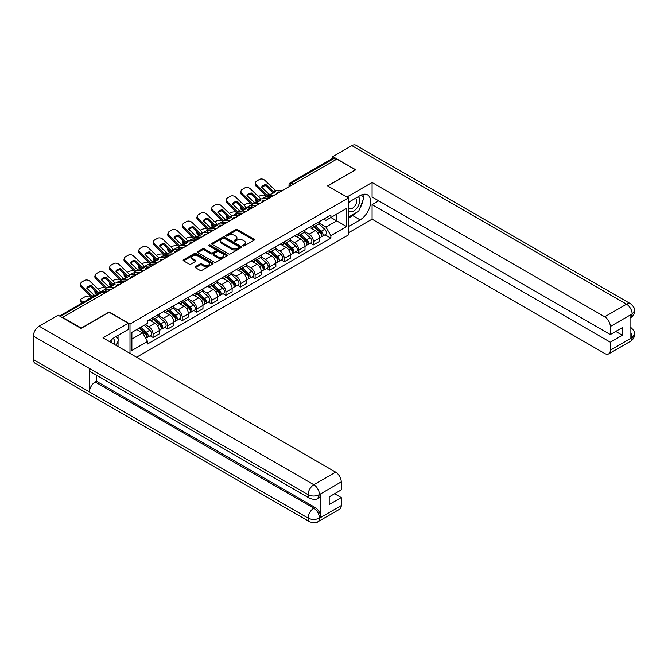 <?xml version="1.0" encoding="UTF-8"?>
<svg xmlns="http://www.w3.org/2000/svg" width="668" height="668" viewBox="0 0 668 668"><rect width="100%" height="100%" fill="white"/><g stroke="black" fill="none" stroke-linecap="round" stroke-linejoin="round"><path stroke-width="1" d="M242.985 245.882A0.91 0.526 0 0 0 244.271 245.882L254.015 240.263A1.294 0.751 0 0 0 254.391 239.728A1.294 0.751 0 0 0 254.015 239.202L237.507 229.667A1.294 0.751 0 0 0 235.67 229.667L225.926 235.295A0.91 0.526 0 0 0 227.212 236.038L228.473 235.311A4.15 2.396 0 0 1 234.343 235.311L235.72 236.105A4.15 2.396 0 0 1 236.931 237.8A4.15 2.396 0 0 1 235.72 239.495L234.46 240.221A0.91 0.526 0 0 0 235.746 240.964L237.006 240.229A4.15 2.396 0 0 1 242.868 240.229L244.246 241.031A4.15 2.396 0 0 1 245.465 242.718A4.15 2.396 0 0 1 244.246 244.413L242.985 245.148A0.91 0.526 0 0 0 242.985 245.882L242.985 245.148M195.415 266.624A1.294 0.751 0 0 0 195.031 267.158A1.294 0.751 0 0 0 195.415 267.684L200.049 270.356A1.294 0.751 0 0 0 201.878 270.356L212.7 264.111A1.294 0.751 0 0 0 213.084 263.584A1.294 0.751 0 0 0 212.7 263.05L196.192 253.523A1.294 0.751 0 0 0 194.363 253.523L183.541 259.769A1.294 0.751 0 0 0 183.157 260.303A1.294 0.751 0 0 0 183.541 260.829L189.136 264.06A1.294 0.751 0 0 0 190.964 264.06L195.599 261.388A1.294 0.751 0 0 0 195.974 260.854A1.294 0.751 0 0 0 195.599 260.328L192.827 258.725A3.465 2.004 0 0 1 191.808 257.305A3.465 2.004 0 0 1 193.945 255.46A3.465 2.004 0 0 1 197.728 255.894L208.6 262.165A3.465 2.004 0 0 1 209.61 263.584A3.465 2.004 0 0 1 207.472 265.43A3.465 2.004 0 0 1 203.69 264.996L201.878 263.952A1.294 0.751 0 0 0 200.049 263.952L195.415 266.624L195.415 267.684L200.049 265.029L200.049 263.952M130.001 324.03L109.168 311.998L81.329 328.071L62.734 317.342L336.856 159.076L355.451 169.814L327.604 185.888L348.445 197.92L130.001 324.03L130.001 353.43M228.565 253.89A1.294 0.751 0 0 0 230.402 253.89L241.223 247.644A1.294 0.751 0 0 0 241.599 247.118A1.294 0.751 0 0 0 241.223 246.584L224.715 237.056A1.294 0.751 0 0 0 222.878 237.056L212.057 243.302A1.294 0.751 0 0 0 211.681 243.837A1.294 0.751 0 0 0 212.057 244.363L228.565 253.89M209.259 246.083A0.91 0.526 0 0 1 210.178 246.208L226.945 255.886L216.14 262.123A1.294 0.751 0 0 1 214.303 262.123L197.795 252.596L202.429 249.941L202.429 248.863L197.795 251.535A1.294 0.751 0 0 0 197.419 252.07A1.294 0.751 0 0 0 197.795 252.596L197.795 251.535M202.429 249.941A1.294 0.751 0 0 1 204.266 249.941L204.266 248.863A1.294 0.751 0 0 0 202.429 248.863M204.266 248.863L210.954 252.729A1.294 0.751 0 0 0 212.791 252.729L215.864 250.951A1.294 0.751 0 0 0 216.248 250.425A1.294 0.751 0 0 0 215.864 249.899L208.892 245.874A0.91 0.526 0 0 1 210.178 245.131L226.961 254.817A1.294 0.751 0 0 1 227.337 255.351A1.294 0.751 0 0 1 226.961 255.877L226.961 254.817M136.589 357.23L348.445 234.919L348.445 197.92M62.734 317.342L62.734 317.826M293.603 184.051L291.64 182.923A2.639 1.528 60 0 0 290.313 182.79L332.639 158.358A2.639 1.528 60 0 1 333.958 158.483L291.64 182.923A2.639 1.528 120 0 0 289.77 186.155L289.77 186.263M335.921 159.619L333.958 158.483M313.409 225.049A6.079 3.507 60 0 1 312.148 227.78L318.31 224.214A6.079 3.507 -120 0 0 319.571 221.492M304.658 231.596L309.109 234.167A6.079 3.507 60 0 1 313.409 241.607L319.571 238.05A6.079 3.507 -120 0 0 315.271 230.602L310.862 228.055M319.571 238.05L319.571 241.34L313.409 244.897L310.453 243.194M312.148 227.78A6.079 3.507 60 0 1 309.159 227.504M313.409 241.607L313.409 244.897M298.83 233.466A6.079 3.507 60 0 1 297.569 236.188L303.74 232.631A6.079 3.507 -120 0 0 305 229.901M295.874 251.611L298.83 253.314L305 249.757L305 246.467A6.079 3.507 -120 0 0 300.7 239.019L296.283 236.472M297.569 236.188A6.079 3.507 60 0 1 294.58 235.921M290.079 240.004L294.53 242.576A6.079 3.507 60 0 1 298.83 250.024L298.83 253.314M284.259 241.874A6.079 3.507 60 0 1 282.998 244.605L289.161 241.048A6.079 3.507 -120 0 0 290.421 238.317M281.303 260.019L284.259 261.731L290.421 258.165L290.421 254.875A6.079 3.507 -120 0 0 286.121 247.436L281.712 244.889M282.998 244.605A6.079 3.507 60 0 1 280.009 244.329M275.508 248.421L279.959 250.993A6.079 3.507 60 0 1 284.259 258.441L284.259 261.731M269.68 250.291A6.079 3.507 60 0 1 268.419 253.022L274.59 249.465A6.079 3.507 -120 0 0 275.851 246.734M266.724 268.436L269.68 270.139L275.851 266.582L275.851 263.292A6.079 3.507 -120 0 0 271.55 255.852L267.133 253.297M268.419 253.022A6.079 3.507 60 0 1 265.43 252.746M260.929 256.838L265.38 259.409A6.079 3.507 60 0 1 269.68 266.849L269.68 270.139M255.109 258.708A6.079 3.507 60 0 1 253.848 261.439L260.011 257.873A6.079 3.507 -120 0 0 261.271 255.151M252.153 276.853L255.109 278.556L261.271 274.999L261.271 271.709A6.079 3.507 -120 0 0 256.971 264.261L252.562 261.714M253.848 261.439A6.079 3.507 60 0 1 250.859 261.163M246.358 265.254L250.809 267.826A6.079 3.507 60 0 1 255.109 275.266L255.109 278.556M240.53 267.125A6.079 3.507 60 0 1 239.269 269.847L245.44 266.29A6.079 3.507 -120 0 0 246.701 263.559M237.574 285.269L240.53 286.973L246.701 283.416L246.701 280.126A6.079 3.507 -120 0 0 242.4 272.678L237.983 270.131M239.269 269.847A6.079 3.507 60 0 1 236.28 269.58M231.779 273.663L236.23 276.235A6.079 3.507 60 0 1 240.53 283.683L240.53 286.973M225.959 275.533A6.079 3.507 60 0 1 224.698 278.264L230.861 274.707A6.079 3.507 -120 0 0 232.122 271.976M223.003 293.678L225.959 295.39L232.122 291.824L232.122 288.534A6.079 3.507 -120 0 0 227.821 281.094L223.413 278.548M224.698 278.264A6.079 3.507 60 0 1 221.709 277.988M217.209 282.08L221.659 284.651A6.079 3.507 60 0 1 225.959 292.1L225.959 295.39M211.38 283.95A6.079 3.507 60 0 1 210.119 286.681L216.29 283.123A6.079 3.507 -120 0 0 217.551 280.393M208.424 302.095L211.38 303.798L217.551 300.241L217.551 296.951A6.079 3.507 -120 0 0 213.251 289.511L208.833 286.956M210.119 286.681A6.079 3.507 60 0 1 207.13 286.405M202.629 290.496L207.08 293.068A6.079 3.507 60 0 1 211.38 300.508L211.38 303.798M196.809 292.367A6.079 3.507 60 0 1 195.549 295.097L201.711 291.532A6.079 3.507 -120 0 0 202.972 288.81M193.854 310.511L196.809 312.215L202.972 308.658L202.972 305.368A6.079 3.507 -120 0 0 198.672 297.92L194.263 295.373M195.549 295.097A6.079 3.507 60 0 1 192.559 294.822M188.059 298.913L192.509 301.485A6.079 3.507 60 0 1 196.809 308.925L196.809 312.215M182.23 300.784A6.079 3.507 60 0 1 180.97 303.506L187.14 299.949A6.079 3.507 -120 0 0 188.401 297.218M179.274 318.928L182.23 320.632L188.401 317.075L188.401 313.785A6.079 3.507 -120 0 0 184.101 306.336L179.684 303.79M180.97 303.506A6.079 3.507 60 0 1 177.98 303.239M173.48 307.322L177.93 309.894A6.079 3.507 60 0 1 182.23 317.342L182.23 320.632M167.66 309.192A6.079 3.507 60 0 1 166.399 311.923L172.561 308.365A6.079 3.507 -120 0 0 173.822 305.635M164.704 327.337L167.66 329.048L173.822 325.483L173.822 322.193A6.079 3.507 -120 0 0 169.522 314.753L165.113 312.206M166.399 311.923A6.079 3.507 60 0 1 163.409 311.647M158.909 315.739L163.359 318.31A6.079 3.507 60 0 1 167.66 325.759L167.66 329.048M153.081 317.609A6.079 3.507 60 0 1 151.82 320.339L157.99 316.782A6.079 3.507 -120 0 0 159.251 314.052M150.125 335.754L153.081 337.457L159.251 333.9L159.251 330.61A6.079 3.507 -120 0 0 154.951 323.17L150.534 320.615M151.82 320.339A6.079 3.507 60 0 1 148.83 320.064M145.232 324.673L148.78 326.727A6.079 3.507 60 0 1 153.081 334.167L153.081 337.457M323.729 219.087L325.926 220.356L346.575 208.433L336.672 214.152L336.672 220.841L325.926 227.045L319.229 223.179M131.872 339.077L142.618 332.873L147.57 341.448L131.872 350.516L131.872 332.388L147.57 323.329L147.57 320.79L330.877 214.962L330.877 217.501L346.575 226.561L330.877 235.62L325.926 227.045M346.575 208.433L346.575 226.561M147.57 341.448L147.57 343.987L330.877 238.159L330.877 235.62M142.618 332.873L136.823 329.533M325.024 234.777L330.877 238.159M243.352 246.016L244.246 245.498A4.15 2.396 0 0 0 245.465 243.803L245.465 242.718M236.931 237.8L236.931 238.877A4.15 2.396 0 0 1 235.72 240.572L234.819 241.09M254.015 239.202L254.015 240.263L237.507 230.752A1.294 0.751 0 0 0 235.67 230.752L226.293 236.163M241.206 247.653L224.715 238.134A1.294 0.751 0 0 0 222.878 238.134L212.073 244.371M238.927 247.486A0.91 0.526 0 0 0 238.927 246.742L224.44 238.376A0.91 0.526 0 0 0 223.154 238.376L221.826 239.144A4.15 2.396 0 0 0 220.607 240.839A4.15 2.396 0 0 0 221.826 242.534L231.729 248.254A4.15 2.396 0 0 0 237.599 248.254L238.927 247.486L238.927 248.563A0.91 0.526 0 0 0 239.194 248.195L239.194 247.118M220.607 240.839L220.607 241.925A4.15 2.396 0 0 0 221.826 243.611L221.826 242.534M238.927 248.563L237.599 249.331A4.15 2.396 0 0 1 231.729 249.331L221.826 243.611M204.266 249.941L210.954 253.807A1.294 0.751 0 0 0 212.791 253.807L215.864 252.036A1.294 0.751 0 0 0 216.248 251.502L216.248 250.425M217.902 256.737A3.465 2.004 0 0 0 221.684 257.172A3.465 2.004 0 0 0 223.83 255.326A3.465 2.004 0 0 0 222.811 253.907L218.979 251.694A1.294 0.751 0 0 0 217.15 251.694L214.077 253.473A1.294 0.751 0 0 0 213.693 253.999A1.294 0.751 0 0 0 214.077 254.525L217.902 256.737L217.902 257.815A3.465 2.004 0 0 0 221.684 258.249A3.465 2.004 0 0 0 223.83 256.403L223.83 255.326M213.693 253.999L213.693 255.076A1.294 0.751 0 0 0 214.077 255.61L214.077 254.525M217.902 257.815L214.077 255.61M209.61 263.584L209.61 264.662A3.465 2.004 0 0 1 207.472 266.515A3.465 2.004 0 0 1 203.69 266.081L201.878 265.029A1.294 0.751 0 0 0 200.049 265.029M191.808 257.305L191.808 258.391A3.465 2.004 0 0 0 192.827 259.802L192.827 258.725M195.599 260.328L195.599 261.388L192.827 259.802M212.683 264.119L196.192 254.6A1.294 0.751 0 0 0 194.363 254.6L183.558 260.837M267.626 198.63L266.123 198.346L265.739 196.793L270.097 197.628M258.441 196.601L259.075 196.233A3.966 1.445 -13.9 0 1 264.536 195.123L265.597 195.332M255.518 198.438A3.966 1.445 -13.9 0 0 255.176 199.264A3.966 1.445 -13.9 0 0 256.22 199.924L256.612 201.477A3.966 1.445 166.1 0 1 255.56 200.817L255.176 199.264M257.28 200.124L256.22 199.924M265.739 196.793A8.191 2.989 -13.9 0 0 261.798 198.897M258.165 201.778L256.612 201.477M266.123 198.346A8.191 2.989 -13.9 0 0 265.096 198.747M313.826 226.803L319.763 232.105A3.307 1.904 60 0 1 320.807 237.215L319.571 237.925M313.985 226.945L316.782 228.565M314.428 226.46L321.032 232.355A1.586 0.918 60 0 1 321.533 234.81A1.586 0.918 60 0 1 321.391 234.869M315.413 225.893L321.358 231.186A3.307 1.904 60 0 1 322.394 236.297A3.307 1.904 60 0 1 321.391 236.405M318.728 223.905L324.715 229.249A3.307 1.904 60 0 1 325.759 234.351L322.394 236.297M265.939 184.535A8.191 5.987 -160.8 0 0 261.547 187.065L268.92 194.179L271.074 194.154A8.191 1.912 -20.2 0 0 273.646 192.868A8.191 1.912 -20.2 0 0 275.466 191.616L273.312 191.641L265.939 184.535L265.547 185.646L272.928 192.751A1.979 1.144 -120 0 0 273.321 193.052M274.673 194.981L267.108 195.298L256.612 185.195L256.22 186.297A3.966 2.897 -160.8 0 1 255.285 183.383L255.669 182.272A3.966 2.897 19.2 0 0 256.612 185.195M271.676 196.709L267.776 196.893A1.979 1.144 60 0 1 267.108 196.701A1.979 1.144 60 0 1 266.666 196.359L256.22 186.297M282.99 190.18L275.425 190.497L264.92 180.393A3.966 2.897 19.2 0 0 259.46 179.45L256.754 181.011A3.966 2.897 19.2 0 0 255.669 182.272M261.839 187.349A8.191 5.987 -160.8 0 1 265.547 185.646M253.047 207.047L251.544 206.763L251.16 205.21L255.518 206.036M243.87 205.018L244.505 204.65A3.966 1.445 -13.9 0 1 249.966 203.54L251.018 203.74M240.948 206.846A3.966 1.445 -13.9 0 0 240.605 207.681A3.966 1.445 -13.9 0 0 241.649 208.341L242.033 209.894A3.966 1.445 166.1 0 1 240.989 209.226L240.605 207.681M242.701 208.541L241.649 208.341M251.16 205.21A8.191 2.989 -13.9 0 0 247.227 207.314M243.595 210.195L242.033 209.894M251.544 206.763A8.191 2.989 -13.9 0 0 250.525 207.163M299.256 235.219L305.192 240.522A3.307 1.904 60 0 1 306.228 245.632L304.992 246.342M299.406 235.361L302.203 236.973M299.849 234.877L306.462 240.772A1.586 0.918 60 0 1 306.954 243.227A1.586 0.918 60 0 1 306.812 243.286M300.842 234.301L306.779 239.603A3.307 1.904 60 0 1 307.814 244.713A3.307 1.904 60 0 1 306.821 244.822M304.149 232.314L310.144 237.666A3.307 1.904 60 0 1 311.179 242.768L307.814 244.713M238.476 215.463L236.973 215.171L236.589 213.618L240.948 214.453M229.291 213.434L229.926 213.067A3.966 1.445 -13.9 0 1 235.386 211.956L236.447 212.157M226.369 215.263A3.966 1.445 -13.9 0 0 226.026 216.09A3.966 1.445 -13.9 0 0 227.07 216.758L227.462 218.311A3.966 1.445 166.1 0 1 226.41 217.643L226.026 216.09M228.13 216.958L227.07 216.758M236.589 213.618A8.191 2.989 -13.9 0 0 232.648 215.731M229.015 218.603L227.462 218.311M236.973 215.171A8.191 2.989 -13.9 0 0 235.946 215.58M284.677 243.636L290.613 248.939A3.307 1.904 60 0 1 291.657 254.04L290.421 254.758M284.835 243.778L287.632 245.39M285.278 243.294L291.883 249.189A1.586 0.918 60 0 1 292.384 251.636A1.586 0.918 60 0 1 292.242 251.694M286.263 242.718L292.208 248.02A3.307 1.904 60 0 1 293.244 253.13A3.307 1.904 60 0 1 292.242 253.23M289.578 240.731L295.565 246.074A3.307 1.904 60 0 1 296.609 251.185L293.244 253.13M356.862 212.257A14.863 8.584 120 0 1 352.737 215.605L360.119 219.872A14.863 8.584 120 0 0 369.83 206.771A14.863 8.584 120 0 0 367.55 194.864A14.863 8.584 120 0 0 360.119 195.599L348.445 202.337M360.119 219.872L348.445 226.611M348.445 232.815L372.076 219.171L372.076 204.658L610.318 342.208L610.318 350.241L632.27 337.457L630.876 338.108L630.876 314.912L632.137 313.918L610.318 326.51A7.924 4.576 -120 0 0 604.715 316.799L626.534 304.207L351.852 145.624L332.839 156.596L355.727 169.814L327.746 185.971M378.714 200.826L372.076 204.658M615.737 331.42L622.376 335.252L622.376 327.587L610.318 334.551L372.076 197.002L372.076 182.489L604.715 316.799M346.901 197.027L372.076 182.489M372.076 219.171L604.715 353.481A7.924 4.576 -120 0 0 608.682 353.873A7.924 4.576 -120 0 0 610.318 350.241M351.852 145.624A8.125 4.693 -60 0 1 355.919 145.215L630.592 303.806A8.125 4.693 -60 0 0 626.534 304.207A7.924 4.576 60 0 1 632.137 313.918M332.839 158.266L332.839 156.596M610.318 334.551L610.318 326.51M622.376 335.252L610.318 342.208M359.81 208.374A14.863 8.584 120 0 0 363.008 200.124M363.25 197.461A14.863 8.584 120 0 0 362.883 194.43M352.737 215.605L348.445 218.094M630.876 332.564L632.137 337.382M630.592 327.27C633.782 330.134 635.118 332.43 634.6 334.142L632.287 337.457M630.592 303.806C633.782 306.645 635.118 308.958 634.6 310.737L632.279 313.993M309.76 498.361A8.125 4.693 -60 0 1 308.082 494.696C311.822 496.491 315.555 496.474 319.287 494.654L317.793 498.353C316.465 499.706 313.785 499.706 309.76 498.361L91.14 372.143A8.125 4.693 -60 0 1 89.454 368.477L33.4 336.113A8.125 4.693 -60 0 1 39.145 326.159L58.158 315.179L81.045 328.397L109.076 312.215L128.231 323.27L128.231 329.474L114.963 337.14A14.863 8.584 120 0 0 109.761 341.74M128.231 323.27L103.006 337.841L335.645 472.151A7.924 4.576 60 0 1 341.248 481.862L341.248 489.894L329.199 496.858L329.199 504.515L341.248 497.56L341.248 505.592A7.924 4.576 60 0 1 339.603 509.225L317.793 521.817A7.924 4.576 -120 0 0 319.429 518.193L341.248 505.592M117.718 346.333L120.85 348.137M118.044 346.149L118.044 341.164M118.044 338.935L118.044 335.353M317.793 521.817C316.523 523.161 313.851 523.161 309.76 521.825L35.087 363.242A8.125 4.693 -60 0 1 33.4 359.526L89.454 391.891A8.125 4.693 -60 0 1 95.207 381.987L313.826 508.206L315.087 507.48A7.924 4.576 60 0 1 320.69 517.191L320.69 493.994A7.924 4.576 60 0 1 319.053 497.627L317.793 498.353M33.4 336.113L33.4 359.526M39.145 326.159L313.826 484.743A8.125 4.693 -60 0 0 308.082 494.696L89.454 368.477L89.454 391.891L308.082 518.109C311.806 519.913 315.546 519.913 319.296 518.109L319.429 518.193M341.248 497.56L334.618 493.727M96.468 375.216L96.468 381.261L315.087 507.48M96.468 381.261L95.207 381.987M348.445 210.595A8.592 4.96 120 0 0 355.267 209.852A8.592 4.96 120 0 0 359.743 200.509A8.592 4.96 120 0 0 358.19 196.709M349.164 201.92A8.592 4.96 120 0 0 348.445 203.473M348.445 206.345A5.878 3.398 120 0 0 349.631 208.466A5.878 3.398 120 0 0 354.157 206.888A5.878 3.398 120 0 0 356.729 200.976A5.878 3.398 120 0 0 355.51 198.279A5.878 3.398 120 0 0 355.493 198.271M349.648 201.644A5.878 3.398 120 0 0 348.445 205.168M361.463 194.922L363.759 198.187L358.716 211.188L348.629 217.008M114.295 344.362A8.592 4.96 120 0 0 114.587 342.049A8.592 4.96 120 0 0 113.168 338.359M111.564 342.776A5.878 3.398 120 0 0 111.564 342.517A5.878 3.398 120 0 0 110.963 340.363M116.257 336.388L118.603 339.728L116.349 345.54M251.36 192.952A8.191 5.987 -160.8 0 0 246.968 195.482L254.408 202.638L256.495 202.571A8.191 1.912 -20.2 0 0 259.075 201.285A8.191 1.912 -20.2 0 0 260.887 200.033L258.741 200.058L251.36 192.952L250.976 194.054L258.349 201.16A1.979 1.144 -120 0 0 258.741 201.469M260.094 203.398L252.537 203.715L242.033 193.603L241.649 194.714A3.966 2.897 -160.8 0 1 240.705 191.791L241.09 190.689A3.966 2.897 19.2 0 0 242.033 193.603M257.096 205.126L253.205 205.31A1.979 1.144 60 0 1 252.537 205.118A1.979 1.144 60 0 1 252.095 204.775L241.649 194.714M268.411 198.596L260.854 198.914L250.35 188.802A3.966 2.897 19.2 0 0 244.889 187.867L242.175 189.428A3.966 2.897 19.2 0 0 241.09 190.689M247.26 195.766A8.191 5.987 -160.8 0 1 250.976 194.054M236.789 201.36A8.191 5.987 -160.8 0 0 232.397 203.899L239.829 211.055L241.925 210.988A8.191 1.912 -20.2 0 0 244.496 209.702A8.191 1.912 -20.2 0 0 246.317 208.449L244.221 208.516L236.789 201.36L236.397 202.471L243.778 209.577A1.979 1.144 -120 0 0 244.171 209.886M245.523 211.806L237.958 212.132L227.462 202.02L227.07 203.13A3.966 2.897 -160.8 0 1 226.135 200.208L226.519 199.097A3.966 2.897 19.2 0 0 227.462 202.02M242.526 213.543L238.626 213.718A1.979 1.144 60 0 1 237.958 213.535A1.979 1.144 60 0 1 237.516 213.192L227.07 203.13M253.84 207.013L246.275 207.331L235.771 197.219A3.966 2.897 19.2 0 0 230.31 196.275L227.604 197.845A3.966 2.897 19.2 0 0 226.519 199.097M232.689 204.183A8.191 5.987 -160.8 0 1 236.397 202.471M223.897 223.872L222.402 223.588L222.01 222.035L226.369 222.87M214.72 221.851L215.355 221.484A3.966 1.445 -13.9 0 1 220.816 220.373L221.868 220.574M211.798 223.68A3.966 1.445 -13.9 0 0 211.455 224.506A3.966 1.445 -13.9 0 0 212.499 225.174L212.883 226.719A3.966 1.445 166.1 0 1 211.839 226.06L211.455 224.506M213.551 225.375L212.499 225.174M222.01 222.035A8.191 2.989 -13.9 0 0 218.077 224.147M214.445 227.02L212.883 226.719M222.402 223.588A8.191 2.989 -13.9 0 0 221.375 223.989M270.106 252.053L276.043 257.347A3.307 1.904 60 0 1 277.078 262.457L275.842 263.167M270.256 252.195L273.053 253.807M270.699 251.702L277.312 257.606A1.586 0.918 60 0 1 277.804 260.052A1.586 0.918 60 0 1 277.663 260.111M271.692 251.135L277.629 256.437A3.307 1.904 60 0 1 278.665 261.539A3.307 1.904 60 0 1 277.671 261.647M274.999 249.147L280.994 254.491A3.307 1.904 60 0 1 282.03 259.601L278.665 261.539M209.326 232.289L207.823 232.005L207.439 230.452L211.798 231.287M200.141 230.26L200.776 229.892A3.966 1.445 -13.9 0 1 206.237 228.782L207.297 228.99M197.219 232.097A3.966 1.445 -13.9 0 0 196.876 232.923A3.966 1.445 -13.9 0 0 197.92 233.583L198.312 235.136A3.966 1.445 166.1 0 1 197.26 234.476L196.876 232.923M198.981 233.783L197.92 233.583M207.439 230.452A8.191 2.989 -13.9 0 0 203.498 232.556M199.866 235.437L198.312 235.136M207.823 232.005A8.191 2.989 -13.9 0 0 206.796 232.406M255.527 260.462L261.464 265.764A3.307 1.904 60 0 1 262.507 270.874L261.271 271.584M255.685 260.603L258.483 262.223M256.128 260.119L262.733 266.014A1.586 0.918 60 0 1 263.234 268.469A1.586 0.918 60 0 1 263.092 268.528M257.113 259.551L263.058 264.845A3.307 1.904 60 0 1 264.094 269.955A3.307 1.904 60 0 1 263.092 270.064M260.428 257.564L266.415 262.908A3.307 1.904 60 0 1 267.459 268.01L264.094 269.955M194.747 240.705L193.252 240.422L192.86 238.868L197.219 239.695M185.57 238.676L186.205 238.309A3.966 1.445 -13.9 0 1 191.666 237.198L192.718 237.399M182.648 240.505A3.966 1.445 -13.9 0 0 182.306 241.34A3.966 1.445 -13.9 0 0 183.349 242L183.733 243.553A3.966 1.445 166.1 0 1 182.69 242.893L182.306 241.34M184.401 242.2L183.349 242M192.86 238.868A8.191 2.989 -13.9 0 0 188.927 240.973M185.295 243.853L183.733 243.553M193.252 240.422A8.191 2.989 -13.9 0 0 192.225 240.822M240.956 268.878L246.893 274.181A3.307 1.904 60 0 1 247.928 279.291L246.692 280.001M241.106 269.02L243.904 270.632M241.549 268.536L248.162 274.431A1.586 0.918 60 0 1 248.655 276.886A1.586 0.918 60 0 1 248.513 276.944M242.542 267.96L248.479 273.262A3.307 1.904 60 0 1 249.515 278.372A3.307 1.904 60 0 1 248.521 278.481M245.849 265.973L251.844 271.325A3.307 1.904 60 0 1 252.88 276.427L249.515 278.372M222.21 209.777A8.191 5.987 -160.8 0 0 217.818 212.315L225.199 219.421L227.345 219.396A8.191 1.912 -20.2 0 0 229.926 218.11A8.191 1.912 -20.2 0 0 231.738 216.866L229.65 216.933L222.21 209.777L221.826 210.888L229.199 217.993A1.979 1.144 -120 0 0 229.592 218.302M230.944 220.223L223.388 220.54L212.883 210.437L212.499 211.547A3.966 2.897 -160.8 0 1 211.556 208.625L211.94 207.514A3.966 2.897 19.2 0 0 212.883 210.437M227.947 221.96L224.056 222.135A1.979 1.144 60 0 1 223.388 221.943A1.979 1.144 60 0 1 222.945 221.609L212.499 211.547M239.261 215.422L231.704 215.747L221.2 205.635A3.966 2.897 19.2 0 0 215.739 204.692L213.025 206.253A3.966 2.897 19.2 0 0 211.94 207.514M218.11 212.591A8.191 5.987 -160.8 0 1 221.826 210.888M207.639 218.194A8.191 5.987 -160.8 0 0 203.247 220.724L210.62 227.838L212.775 227.813A8.191 1.912 -20.2 0 0 215.346 226.527A8.191 1.912 -20.2 0 0 217.167 225.275L215.012 225.3L207.639 218.194L207.255 219.304L214.628 226.41A1.979 1.144 -120 0 0 215.021 226.719M216.374 228.64L208.808 228.957L198.312 218.853L197.92 219.956A3.966 2.897 -160.8 0 1 196.985 217.042L197.369 215.931A3.966 2.897 19.2 0 0 198.312 218.853M213.376 230.368L209.476 230.552A1.979 1.144 60 0 1 208.808 230.36A1.979 1.144 60 0 1 208.366 230.017L197.92 219.956M224.69 223.838L217.125 224.156L206.621 214.052A3.966 2.897 19.2 0 0 201.16 213.109L198.454 214.67A3.966 2.897 19.2 0 0 197.369 215.931M203.54 221.008A8.191 5.987 -160.8 0 1 207.255 219.304M193.06 226.611A8.191 5.987 -160.8 0 0 188.668 229.141L196.108 236.297L198.196 236.23A8.191 1.912 -20.2 0 0 200.776 234.944A8.191 1.912 -20.2 0 0 202.588 233.691L200.442 233.716L193.06 226.611L192.676 227.713L200.049 234.819A1.979 1.144 -120 0 0 200.442 235.128M201.794 237.056L194.238 237.374L183.733 227.262L183.349 228.373A3.966 2.897 -160.8 0 1 182.406 225.45L182.79 224.348A3.966 2.897 19.2 0 0 183.733 227.262M198.797 238.785L194.906 238.969A1.979 1.144 60 0 1 194.238 238.777A1.979 1.144 60 0 1 193.795 238.434L183.349 228.373M210.111 232.255L202.554 232.573L192.05 222.461A3.966 2.897 19.2 0 0 186.589 221.525L183.875 223.087A3.966 2.897 19.2 0 0 182.79 224.348M188.96 229.425A8.191 5.987 -160.8 0 1 192.676 227.713M180.176 249.122L178.673 248.83L178.289 247.277L182.648 248.112M170.991 247.093L171.626 246.726A3.966 1.445 -13.9 0 1 177.087 245.615L178.147 245.816M168.069 248.922A3.966 1.445 -13.9 0 0 167.726 249.749A3.966 1.445 -13.9 0 0 168.77 250.416L169.163 251.97A3.966 1.445 166.1 0 1 168.111 251.302L167.726 249.749M169.831 250.617L168.77 250.416M178.289 247.277A8.191 2.989 -13.9 0 0 174.348 249.389M170.716 252.262L169.163 251.97M178.673 248.83A8.191 2.989 -13.9 0 0 177.646 249.239M226.377 277.295L232.314 282.597A3.307 1.904 60 0 1 233.357 287.699L232.122 288.417M226.536 277.437L229.333 279.049M226.978 276.953L233.583 282.848A1.586 0.918 60 0 1 234.084 285.294A1.586 0.918 60 0 1 233.942 285.353M227.963 276.377L233.909 281.679A3.307 1.904 60 0 1 234.944 286.789A3.307 1.904 60 0 1 233.942 286.889M231.278 274.389L237.265 279.733A3.307 1.904 60 0 1 238.309 284.844L234.944 286.789M178.49 235.019A8.191 5.987 -160.8 0 0 174.097 237.557L181.529 244.713L183.625 244.647A8.191 1.912 -20.2 0 0 186.197 243.361A8.191 1.912 -20.2 0 0 188.017 242.108L185.863 242.133L178.49 235.019L178.106 236.13L185.479 243.236A1.979 1.144 -120 0 0 185.871 243.544M187.224 245.465L179.659 245.791L169.163 235.679L168.77 236.789A3.966 2.897 -160.8 0 1 167.835 233.867L168.219 232.756A3.966 2.897 19.2 0 0 169.163 235.679M184.226 247.202L180.327 247.377A1.979 1.144 60 0 1 179.659 247.193A1.979 1.144 60 0 1 179.216 246.851L168.77 236.789M195.54 240.672L187.975 240.989L177.471 230.877A3.966 2.897 19.2 0 0 172.01 229.934L169.305 231.504A3.966 2.897 19.2 0 0 168.219 232.756M174.39 237.841A8.191 5.987 -160.8 0 1 178.106 236.13M165.597 257.531L164.103 257.247L163.71 255.694L168.069 256.529M156.421 255.51L157.055 255.143A3.966 1.445 -13.9 0 1 162.516 254.032L163.568 254.232M153.498 257.339A3.966 1.445 -13.9 0 0 153.156 258.165A3.966 1.445 -13.9 0 0 154.199 258.833L154.584 260.378A3.966 1.445 166.1 0 1 153.54 259.718L153.156 258.165M155.252 259.034L154.199 258.833M163.71 255.694A8.191 2.989 -13.9 0 0 159.777 257.806M156.145 260.679L154.584 260.378M164.103 257.247A8.191 2.989 -13.9 0 0 163.076 257.648M211.806 285.712L217.743 291.006A3.307 1.904 60 0 1 218.778 296.116L217.543 296.826M211.956 285.854L214.754 287.465M212.399 285.361L219.012 291.265A1.586 0.918 60 0 1 219.505 293.711A1.586 0.918 60 0 1 219.363 293.77M213.393 284.793L219.329 290.096A3.307 1.904 60 0 1 220.365 295.198A3.307 1.904 60 0 1 219.371 295.306M216.699 282.806L222.694 288.15A3.307 1.904 60 0 1 223.73 293.26L220.365 295.198M163.911 243.436A8.191 5.987 -160.8 0 0 159.518 245.974L166.9 253.08L169.046 253.055A8.191 1.912 -20.2 0 0 171.626 251.769A8.191 1.912 -20.2 0 0 173.438 250.525L171.35 250.592L163.911 243.436L163.526 244.546L170.899 251.652A1.979 1.144 -120 0 0 171.292 251.961M172.645 253.882L165.088 254.207L154.584 244.096L154.199 245.206A3.966 2.897 -160.8 0 1 153.256 242.284L153.64 241.173A3.966 2.897 19.2 0 0 154.584 244.096M169.647 255.619L165.756 255.794A1.979 1.144 60 0 1 165.088 255.602A1.979 1.144 60 0 1 164.645 255.268L154.199 245.206M180.961 249.081L173.404 249.406L162.9 239.294A3.966 2.897 19.2 0 0 157.439 238.351L154.726 239.912A3.966 2.897 19.2 0 0 153.64 241.173M159.811 246.25A8.191 5.987 -160.8 0 1 163.526 244.546M151.026 265.947L149.523 265.664L149.139 264.111L153.498 264.945M141.841 263.918L142.476 263.551A3.966 1.445 -13.9 0 1 147.937 262.44L148.997 262.649M138.919 265.755A3.966 1.445 -13.9 0 0 138.577 266.582A3.966 1.445 -13.9 0 0 139.62 267.242L140.013 268.795A3.966 1.445 166.1 0 1 138.961 268.135L138.577 266.582M140.681 267.442L139.62 267.242M149.139 264.111A8.191 2.989 -13.9 0 0 145.198 266.215M141.566 269.095L140.013 268.795M149.523 265.664A8.191 2.989 -13.9 0 0 148.496 266.064M197.227 294.12L203.164 299.423A3.307 1.904 60 0 1 204.208 304.533L202.972 305.243M197.386 294.262L200.183 295.882M197.828 293.778L204.433 299.673A1.586 0.918 60 0 1 204.934 302.128A1.586 0.918 60 0 1 204.792 302.186M198.813 293.21L204.759 298.504A3.307 1.904 60 0 1 205.794 303.614A3.307 1.904 60 0 1 204.792 303.723M202.128 291.223L208.115 296.567A3.307 1.904 60 0 1 209.159 301.677L205.794 303.614M149.34 251.853A8.191 5.987 -160.8 0 0 144.948 254.383L152.321 261.497L154.475 261.472A8.191 1.912 -20.2 0 0 157.047 260.186A8.191 1.912 -20.2 0 0 158.867 258.933L156.713 258.959L149.34 251.853L148.956 252.963L156.329 260.069A1.979 1.144 -120 0 0 156.721 260.378M158.074 262.299L150.509 262.616L140.013 252.512L139.62 253.615A3.966 2.897 -160.8 0 1 138.685 250.7L139.069 249.59A3.966 2.897 19.2 0 0 140.013 252.512M155.076 264.027L151.177 264.211A1.979 1.144 60 0 1 150.509 264.019A1.979 1.144 60 0 1 150.066 263.676L139.62 253.615M166.39 257.497L158.825 257.815L148.321 247.711A3.966 2.897 19.2 0 0 142.86 246.768L140.155 248.329A3.966 2.897 19.2 0 0 139.069 249.59M145.24 254.667A8.191 5.987 -160.8 0 1 148.956 252.963M136.447 274.364L134.953 274.08L134.56 272.527L138.919 273.354M127.271 272.335L127.905 271.968A3.966 1.445 -13.9 0 1 133.366 270.857L134.418 271.058M124.348 274.164A3.966 1.445 -13.9 0 0 124.006 274.999A3.966 1.445 -13.9 0 0 125.05 275.659L125.434 277.212A3.966 1.445 166.1 0 1 124.39 276.552L124.006 274.999M126.102 275.859L125.05 275.659M134.56 272.527A8.191 2.989 -13.9 0 0 130.627 274.631M126.995 277.512L125.434 277.212M134.953 274.08A8.191 2.989 -13.9 0 0 133.926 274.481M182.656 302.537L188.593 307.839A3.307 1.904 60 0 1 189.628 312.95L188.401 313.659M182.807 302.679L185.604 304.291M183.249 302.195L189.862 308.09A1.586 0.918 60 0 1 190.355 310.545A1.586 0.918 60 0 1 190.213 310.603M184.243 301.619L190.18 306.921A3.307 1.904 60 0 1 191.215 312.031A3.307 1.904 60 0 1 190.221 312.14M187.549 299.631L193.545 304.984A3.307 1.904 60 0 1 194.58 310.086L191.215 312.031M134.761 260.269A8.191 5.987 -160.8 0 0 130.369 262.8L137.808 269.955L139.896 269.889A8.191 1.912 -20.2 0 0 142.476 268.603A8.191 1.912 -20.2 0 0 144.288 267.35L142.142 267.375L134.761 260.269L134.377 261.372L141.75 268.478A1.979 1.144 -120 0 0 142.142 268.786M143.495 270.715L135.938 271.033L125.434 260.921L125.05 262.031A3.966 2.897 -160.8 0 1 124.106 259.109L124.49 258.007A3.966 2.897 19.2 0 0 125.434 260.921M140.497 272.444L136.606 272.627A1.979 1.144 60 0 1 135.938 272.435A1.979 1.144 60 0 1 135.495 272.093L125.05 262.031M151.811 265.914L144.255 266.231L133.75 256.12A3.966 2.897 19.2 0 0 128.289 255.184L125.576 256.746A3.966 2.897 19.2 0 0 124.49 258.007M130.661 263.083A8.191 5.987 -160.8 0 1 134.377 261.372M121.877 282.781L120.374 282.489L119.989 280.936L124.348 281.771M112.692 280.752L113.326 280.385A3.966 1.445 -13.9 0 1 118.787 279.274L119.848 279.474M109.769 282.581A3.966 1.445 -13.9 0 0 109.427 283.407A3.966 1.445 -13.9 0 0 110.471 284.075L110.863 285.628A3.966 1.445 166.1 0 1 109.811 284.96L109.427 283.407M111.531 284.276L110.471 284.075M119.989 280.936A8.191 2.989 -13.9 0 0 116.048 283.048M112.416 285.921L110.863 285.628M120.374 282.489A8.191 2.989 -13.9 0 0 119.355 282.898M168.077 310.954L174.014 316.256A3.307 1.904 60 0 1 175.058 321.358L173.822 322.076M168.236 311.096L171.033 312.707M168.678 310.612L175.283 316.507A1.586 0.918 60 0 1 175.784 318.953A1.586 0.918 60 0 1 175.642 319.012M169.664 310.036L175.609 315.338A3.307 1.904 60 0 1 176.644 320.448A3.307 1.904 60 0 1 175.642 320.548M172.979 308.048L178.966 313.392A3.307 1.904 60 0 1 180.009 318.502L176.644 320.448M120.19 268.678A8.191 5.987 -160.8 0 0 115.798 271.216L123.229 278.372L125.325 278.305A8.191 1.912 -20.2 0 0 127.897 277.02A8.191 1.912 -20.2 0 0 129.717 275.767L127.563 275.792L120.19 268.678L119.806 269.788L127.179 276.894A1.979 1.144 -120 0 0 127.571 277.203M128.924 279.124L121.367 279.449L110.863 269.338L110.471 270.448A3.966 2.897 -160.8 0 1 109.535 267.526L109.919 266.415A3.966 2.897 19.2 0 0 110.863 269.338M125.926 280.861L122.027 281.036A1.979 1.144 60 0 1 121.367 280.852A1.979 1.144 60 0 1 120.916 280.51L110.471 270.448M137.241 274.331L129.675 274.648L119.171 264.536A3.966 2.897 19.2 0 0 113.71 263.593L111.005 265.163A3.966 2.897 19.2 0 0 109.919 266.415M116.09 271.5A8.191 5.987 -160.8 0 1 119.806 269.788M107.297 291.19L105.803 290.906L105.41 289.353L109.769 290.188M98.121 289.169L98.755 288.801A3.966 1.445 -13.9 0 1 104.216 287.691L105.268 287.891M95.198 290.998A3.966 1.445 -13.9 0 0 94.856 291.824A3.966 1.445 -13.9 0 0 95.9 292.492L96.284 294.037A3.966 1.445 166.1 0 1 95.24 293.377L94.856 291.824M96.952 292.693L95.9 292.492M105.41 289.353A8.191 2.989 -13.9 0 0 101.478 291.465M97.286 294.229L96.284 294.037M105.803 290.906A8.191 2.989 -13.9 0 0 104.776 291.306M153.506 319.371L159.443 324.665A3.307 1.904 60 0 1 160.479 329.775L159.251 330.485M153.665 319.513L156.454 321.124M154.099 319.02L160.712 324.924A1.586 0.918 60 0 1 161.205 327.37A1.586 0.918 60 0 1 161.063 327.429M155.093 318.452L161.03 323.755A3.307 1.904 60 0 1 162.065 328.856A3.307 1.904 60 0 1 161.071 328.965M158.399 316.465L164.395 321.809A3.307 1.904 60 0 1 165.43 326.919L162.065 328.856M105.611 277.095A8.191 5.987 -160.8 0 0 101.219 279.633L108.6 286.739L110.746 286.714A8.191 1.912 -20.2 0 0 113.326 285.428A8.191 1.912 -20.2 0 0 115.138 284.184L113.051 284.251L105.611 277.095L105.227 278.205L112.6 285.311A1.979 1.144 -120 0 0 112.992 285.62M114.345 287.541L106.788 287.866L96.284 277.754L95.9 278.865A3.966 2.897 -160.8 0 1 94.956 275.942L95.34 274.832A3.966 2.897 19.2 0 0 96.284 277.754M111.347 289.277L107.456 289.453A1.979 1.144 60 0 1 106.788 289.261A1.979 1.144 60 0 1 106.346 288.927L95.9 278.865M122.662 282.739L115.105 283.065L104.6 272.953A3.966 2.897 19.2 0 0 99.14 272.01L96.426 273.571A3.966 2.897 19.2 0 0 95.34 274.832M101.511 279.909A8.191 5.987 -160.8 0 1 105.227 278.205M90.84 297.769A8.191 2.989 -13.9 0 0 86.448 300.299L86.69 300.349M82.715 302.646L81.713 302.454A3.966 1.445 166.1 0 1 80.669 301.794L80.277 300.241A3.966 1.445 -13.9 0 1 81.471 298.78L84.176 297.21A3.966 1.445 -13.9 0 1 89.637 296.099L90.698 296.308M80.277 300.241A3.966 1.445 -13.9 0 0 81.321 300.901L81.713 302.454M84.636 301.535L81.321 300.901M139.295 328.105L144.864 333.081A3.307 1.904 60 0 1 145.908 338.192L145.741 338.284M139.345 328.071L141.883 329.541M139.888 327.763L146.133 333.332A1.586 0.918 60 0 1 146.634 335.787A1.586 0.918 60 0 1 146.492 335.845M140.881 327.186L146.459 332.163A3.307 1.904 60 0 1 147.494 337.273A3.307 1.904 60 0 1 146.492 337.382M144.246 325.249L149.816 330.226A3.307 1.904 60 0 1 150.859 335.336L147.494 337.273M93.829 296.233L92.151 296.233L81.713 286.171L81.321 287.273A3.966 2.897 -160.8 0 1 80.385 284.359L80.77 283.249A3.966 2.897 19.2 0 0 81.713 286.171M95.691 295.156L94.021 295.156L86.648 288.042A8.191 5.987 -160.8 0 1 91.04 285.512L90.656 286.622L98.029 293.728A1.979 1.144 -120 0 0 98.079 293.778M91.825 297.385A1.979 1.144 60 0 1 91.767 297.335L81.321 287.273M100.083 292.617L98.413 292.617L91.04 285.512M108.091 291.156L100.526 291.473L90.021 281.37A3.966 2.897 19.2 0 0 84.56 280.426L81.855 281.988A3.966 2.897 19.2 0 0 80.77 283.249M86.94 288.325A8.191 5.987 -160.8 0 1 90.656 286.622M289.862 186.213L289.77 186.155A2.639 1.528 0 0 1 288.993 185.078L288.993 186.714M167.66 325.759L173.822 322.193M182.23 317.342L188.401 313.785M196.809 308.925L202.972 305.368M211.38 300.508L217.551 296.951M225.959 292.1L232.122 288.534M240.53 283.683L246.701 280.126M255.109 275.266L261.271 271.709M269.68 266.849L275.851 263.292M284.259 258.441L290.421 254.875M298.83 250.024L305 246.467M153.081 334.167L159.251 330.61M148.78 326.727L154.951 323.17M163.359 318.31L169.522 314.753M177.93 309.894L184.101 306.336M192.509 301.485L198.672 297.92M207.08 293.068L213.251 289.511M221.659 284.651L227.821 281.094M236.23 276.235L242.4 272.678M250.809 267.826L256.971 264.261M265.38 259.409L271.55 255.852M279.959 250.993L286.121 247.436M294.53 242.576L300.7 239.019M309.109 234.167L315.271 230.602M279.516 192.184A2.639 1.528 120 0 0 278.347 192.86M264.937 200.6A2.639 1.528 120 0 0 263.776 201.277M250.366 209.017A2.639 1.528 120 0 0 249.197 209.685M235.787 217.426A2.639 1.528 120 0 0 234.627 218.102M221.217 225.842A2.639 1.528 120 0 0 220.048 226.519M206.637 234.259A2.639 1.528 120 0 0 205.477 234.936M192.067 242.676A2.639 1.528 120 0 0 190.898 243.344M177.488 251.084A2.639 1.528 120 0 0 176.327 251.761M162.917 259.501A2.639 1.528 120 0 0 161.748 260.178M148.338 267.918A2.639 1.528 120 0 0 147.177 268.594M133.767 276.335A2.639 1.528 120 0 0 132.598 277.003M119.188 284.743A2.639 1.528 120 0 0 118.027 285.42M104.124 293.444L102.162 292.308L60.354 316.448M104.901 293.001L103.482 292.183A2.639 1.528 120 0 0 102.162 292.308A2.639 1.528 60 0 0 100.843 292.183L59.577 316.006M244.246 245.498L244.246 244.413M234.46 240.964L234.46 240.221M235.72 240.572L235.72 239.495M225.926 236.038L225.926 235.295M235.67 230.752L235.67 229.667M237.507 230.752L237.507 229.667M212.057 244.363L212.057 243.302M222.878 238.134L222.878 237.056M224.715 238.134L224.715 237.056M241.223 247.644L241.223 246.584M231.729 249.331L231.729 248.254M237.599 249.331L237.599 248.254M210.954 253.807L210.954 252.729M212.791 253.807L212.791 252.729M215.864 252.036L215.864 250.951M210.178 246.208L210.178 245.131M201.878 265.029L201.878 263.952M203.69 266.081L203.69 264.996M183.541 260.829L183.541 259.769M194.363 254.6L194.363 253.523M196.192 254.6L196.192 253.523M212.7 264.111L212.7 263.05M319.763 232.105L317.918 233.174M321.859 234.084L321.266 234.426M324.715 229.249L321.358 231.186M269.07 194.246L267.2 195.323M275.517 190.522L273.462 191.708M268.92 194.179L267.05 195.256M275.366 190.455L273.312 191.641M305.192 240.522L303.339 241.591M307.288 242.501L306.687 242.843M310.144 237.666L306.779 239.603M290.613 248.939L288.768 250.007M292.709 250.909L292.116 251.26M295.565 246.074L292.208 248.02M634.6 334.167C634.508 337.282 633.139 339.645 630.5 341.281A7.924 4.576 -120 0 0 632.137 337.649M630.876 317.55L632.137 314.185M320.69 517.191L319.296 518.109M341.248 481.862L319.296 494.646M319.429 494.721L320.69 493.994M319.429 494.454A7.924 4.576 60 0 0 313.826 484.743L335.645 472.151M309.76 521.825A8.125 4.693 -60 0 1 308.082 518.109A8.125 4.693 -60 0 1 313.826 508.206C317.2 510.469 319.07 513.709 319.429 517.917M254.491 202.663L252.629 203.74M260.938 198.939L258.883 200.124M254.349 202.588L252.479 203.673M260.796 198.872L258.741 200.058M239.921 211.08L238.05 212.157M246.367 207.356L244.313 208.541M239.77 211.004L237.9 212.082M246.216 207.28L244.162 208.466M276.043 257.347L274.189 258.416M278.139 259.326L277.537 259.668M280.994 254.491L277.629 256.437M261.464 265.764L259.618 266.833M263.559 267.743L262.967 268.085M266.415 262.908L263.058 264.845M246.893 274.181L245.039 275.249M248.989 276.16L248.387 276.502M251.844 271.325L248.479 273.262M225.341 219.488L223.479 220.574M231.788 215.772L229.734 216.958M225.199 219.421L223.329 220.498M231.646 215.697L229.592 216.883M210.771 227.905L208.9 228.982M217.217 224.181L215.163 225.366M210.62 227.838L208.75 228.915M217.067 224.114L215.012 225.3M196.192 236.322L194.33 237.399M202.638 232.598L200.584 233.783M196.05 236.247L194.179 237.332M202.496 232.531L200.442 233.716M232.314 282.597L230.468 283.666M234.41 284.568L233.817 284.919M237.265 279.733L233.909 281.679M181.621 244.739L179.75 245.816M188.067 241.014L186.013 242.2M181.471 244.663L179.6 245.74M187.917 240.939L185.863 242.133M217.743 291.006L215.889 292.075M219.839 292.985L219.238 293.327M222.694 288.15L219.329 290.096M167.042 253.147L165.18 254.232M173.488 249.431L171.434 250.617M166.9 253.08L165.029 254.157M173.346 249.356L171.292 250.542M203.164 299.423L201.319 300.491M205.26 301.402L204.667 301.744M208.115 296.567L204.759 298.504M152.471 261.564L150.601 262.641M158.917 257.84L156.863 259.025M152.321 261.497L150.45 262.574M158.767 257.773L156.713 258.959M188.593 307.839L186.739 308.908M190.689 309.818L190.096 310.161M193.545 304.984L190.18 306.921M137.892 269.981L136.03 271.058M144.338 266.256L142.284 267.442M137.75 269.905L135.88 270.991M144.196 266.19L142.142 267.375M174.014 316.256L172.169 317.325M176.11 318.227L175.517 318.578M178.966 313.392L175.609 315.338M123.321 278.397L121.451 279.474M129.767 274.673L127.713 275.859M123.171 278.322L121.3 279.399M129.617 274.598L127.563 275.792M159.443 324.665L157.59 325.733M161.539 326.644L160.946 326.986M164.395 321.809L161.03 323.755M108.742 286.806L106.88 287.891M115.188 283.09L113.134 284.276M108.6 286.739L106.73 287.816M115.046 283.015L112.992 284.201M144.864 333.081L143.269 334.008M146.96 335.06L146.367 335.403M149.816 330.226L146.459 332.163M94.171 295.223L92.301 296.3M100.617 291.498L98.563 292.684M94.021 295.156L92.151 296.233M100.467 291.432L98.413 292.617M279.742 192.058A2.639 2.639 0 0 0 276.352 194.012M265.163 200.467A2.639 2.639 0 0 0 261.772 202.429M250.592 208.884A2.639 2.639 0 0 0 247.202 210.846M236.013 217.3A2.639 2.639 0 0 0 232.623 219.254M221.442 225.717A2.639 2.639 0 0 0 218.052 227.671M206.863 234.126A2.639 2.639 0 0 0 203.473 236.088M192.292 242.542A2.639 2.639 0 0 0 188.902 244.505M177.713 250.959A2.639 2.639 0 0 0 174.323 252.913M163.142 259.376A2.639 2.639 0 0 0 159.752 261.33M148.563 267.784A2.639 2.639 0 0 0 145.173 269.747M133.992 276.201A2.639 2.639 0 0 0 130.602 278.164M119.413 284.618A2.639 2.639 0 0 0 116.023 286.572M103.482 292.183A2.639 2.639 0 0 0 100.843 292.183M290.313 182.79A2.639 2.639 0 0 0 288.993 185.078M608.682 353.873L630.5 341.281M634.6 310.762C634.491 313.843 633.122 316.189 630.5 317.818"/></g></svg>
